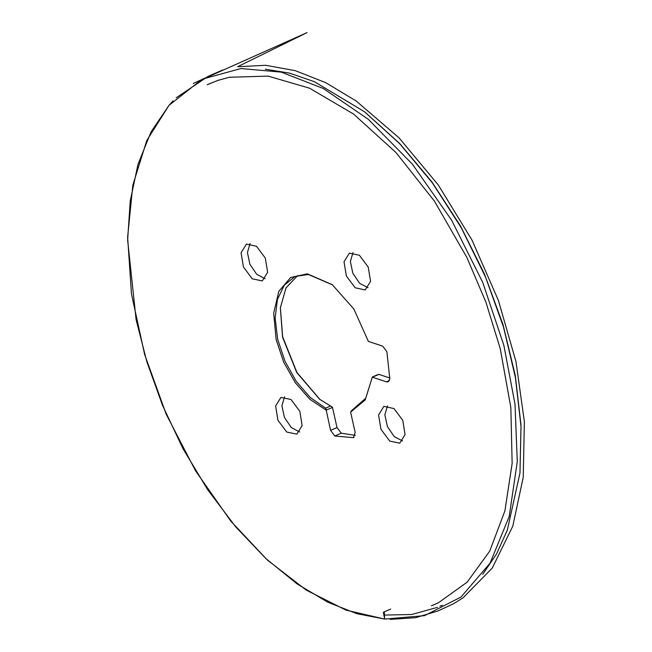 <?xml version="1.0" encoding="UTF-8"?>
<svg xmlns="http://www.w3.org/2000/svg" width="652" height="652" viewBox="0 0 652 652"><rect width="100%" height="100%" fill="white"/><g stroke="black" fill="none" stroke-linecap="round" stroke-linejoin="round"><path stroke-width="0.98" d="M377.223 375.104L378.73 374.354L389.815 378.005M320.059 399.57L296.921 372.447L282.642 336.758L280.401 307.426M297.622 275.568L285.975 287.956L280.36 307.85L282.528 337.165L296.725 372.536L319.716 399.309L332.447 407.198L337.035 427.525L341.273 433.197L355.25 435.381M352.968 252.577L350.336 261.525L352.838 273.229L359.651 283.351L368.095 287.719M387.508 405.837L384.876 414.778L387.378 426.489L394.191 436.612L402.626 440.972M364.77 112.022L399.798 143.693L431.999 182.087L460.573 226.105L484.517 274.182L502.977 324.614L515.292 375.625L521.046 425.406L519.97 472.618M284.565 396.815L281.933 405.756L284.435 417.459L291.248 427.59L299.684 431.95M250.026 243.555L247.393 252.495L249.895 264.207L256.709 274.329L265.152 278.689M325.967 409.994L309.977 399.342L295.364 382.814L283.685 362.153L276.163 339.545L273.71 313.123L278.779 291.346L290.588 277.54L307.345 273.799L332.259 284.696L353.873 309.064L368.388 341.403L382.626 346.13L386.889 351.762L389.798 378.706L388.201 381.819L386.481 381.836L372.251 377.141L365.226 399.953L350.597 412.154L355.169 432.472L353.36 437.614L334.794 435.984L330.556 430.312L325.87 408.315L310.197 397.451L296.147 381.233L284.924 361.151L277.679 339.252L275.144 318.07L277.442 299.39L284.337 285.054L295.144 276.481L308.396 274.484L332.593 284.965M368.217 267.067L370.556 281.346L365.218 289.953L355.153 287.809L346.359 276.016L344.028 261.737L349.366 253.131L359.431 255.274L368.217 267.067M402.757 420.328L405.088 434.599L399.749 443.213L389.692 441.07L380.898 429.277L378.567 414.998L383.906 406.392L393.963 408.535L402.757 420.328M299.814 411.298L302.145 425.577L296.807 434.183L286.75 432.04L277.956 420.247L275.625 405.976L280.963 397.37L291.02 399.505L299.814 411.298M265.274 258.037L267.605 272.316L262.275 280.922L252.21 278.779L243.416 266.994L241.085 252.715L246.423 244.109L256.489 246.252L265.274 258.037M439.929 606.221L442.374 605.211M482.708 574.322L496.465 554.013L507.37 530.076L519.929 473.05L520.997 426.758L515.447 377.524L503.466 327.035L485.479 277.043L461.363 227.955L432.431 182.992L399.725 143.782L364.435 111.761L314.37 81.671L289.496 73.138L265.291 69.169M437.516 607.297L411.705 614.534L383.718 615.048M372.251 377.166L365.739 398.233L351.624 410.621L350.597 412.154M390.744 609.049L384.297 611.821L384.631 619.033L424.566 615.651L460.948 597.085L490.092 563.181L509.212 516.49L517.256 461.657L515.031 404.044L503.866 345.234L482.724 282.389L451.591 220.123L412.292 164.092L368.201 119.259L323.335 88.501L281.248 72.111L240.955 68.541L202.283 79.145L168.998 105.331L151.011 131.948L137.98 164.353L130.237 200.971L127.67 240.034L136.064 319.602L146.871 361.754L162.544 405.316L182.992 448.625L207.727 489.807L235.828 527.028L266.089 558.756L297.182 583.964L327.809 602.228L356.905 613.695L384.647 619.033L383.343 612.236L390.744 609.049M386.481 381.836L389.399 380.581M378.885 374.395L372.406 377.182M353.36 437.614L354.142 437.28M341.273 433.197L334.794 435.984M330.556 430.312L337.035 427.525M332.504 407.427L326.024 410.214M325.641 408.144L330.491 406.057M365.104 112.283L364.435 111.761M520.011 472.195L519.929 473.05M372.259 377.011L377.948 374.566M210.726 83.179L207.132 84.801L218.029 80.392L229.374 77.303L268.127 76.162L309.561 88.159L353.596 114.141L395.968 152.47L434.395 201.093L466.816 257.393L485.96 302.406L500.247 348.641L510.809 407.606L512.17 463.45L504.925 510.915L489.701 551.07L467.166 582.163L438.315 602.823L431.379 605.814L435.014 604.322M173.106 100.832L168.998 105.331L146.814 140.522L132.804 185.119L127.621 237.051L131.476 293.922L144.54 354.313L166.195 414.199L195.404 470.687L230.751 521.062L267.393 560.052L306.318 590.133L345.935 610.068L384.631 619.033M390.246 619.4L415.65 617.705L438.062 610.924L453.376 603.85L463.083 597.827L492.301 568.063L512.806 526.205L523.254 477.231L524.379 421.714L516.009 361.648L498.495 300.548L472.056 240.197L438.323 185.005L399.032 137.8L356.188 100.995L325.666 82.674L295.242 70.677L265.633 65.306L237.589 66.716L307.051 32.6L193.334 83.44L222.544 70.041L208.004 76.439L176.17 97.767"/></g></svg>

